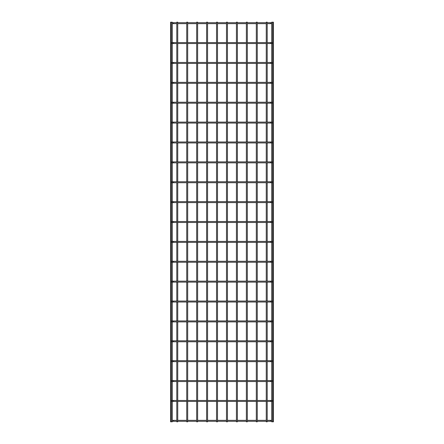 <?xml version="1.0" encoding="UTF-8"?>
<svg xmlns="http://www.w3.org/2000/svg" width="444" height="444" viewBox="0 0 444 444"><rect width="100%" height="100%" fill="white"/><g stroke="black" fill="none" stroke-linecap="round" stroke-linejoin="round"><path stroke-width="0.67" d="M172.294 420.346L271.706 420.346M271.706 421.301L172.294 421.301M172.294 22.2L170.563 22.2L170.563 421.8L172.294 421.8L172.294 22.2M177.739 22.7L177.739 22.2L176.79 22.2L176.79 22.7M177.739 23.654L177.739 42.58M177.739 43.534L177.739 62.46M177.739 63.414L177.739 82.345M177.739 83.3L177.739 102.225M177.739 103.18L177.739 122.111M177.739 123.066L177.739 141.991M177.739 142.946L177.739 161.877M177.739 162.831L177.739 181.757M177.739 182.712L177.739 201.643M177.739 202.597L177.739 221.523M177.739 222.477L177.739 241.403M177.739 242.357L177.739 261.288M177.739 262.243L177.739 281.169M177.739 282.123L177.739 301.054M177.739 302.009L177.739 320.934M177.739 321.889L177.739 340.82M177.739 341.775L177.739 360.7M177.739 361.655L177.739 380.586M177.739 381.54L177.739 400.466M177.739 401.42L177.739 420.346M177.739 421.301L177.739 421.8L176.79 421.8L176.79 421.301M271.706 22.2L273.437 22.2L273.437 421.8L271.706 421.8L271.706 22.2M171.817 401.42A0.477 0.477 0 0 0 172.294 400.943A0.477 0.477 0 0 0 171.817 400.466M272.183 400.466A0.477 0.477 0 0 0 271.706 400.943A0.477 0.477 0 0 0 272.183 401.42M172.294 400.466L271.706 400.466M271.706 401.42L172.294 401.42M171.817 381.54A0.477 0.477 0 0 0 172.294 381.063A0.477 0.477 0 0 0 171.817 380.586M272.183 380.586A0.477 0.477 0 0 0 271.706 381.063A0.477 0.477 0 0 0 272.183 381.54M172.294 380.586L271.706 380.586M271.706 381.54L172.294 381.54M171.817 361.655A0.477 0.477 0 0 0 172.294 361.177A0.477 0.477 0 0 0 171.817 360.7M272.183 360.7A0.477 0.477 0 0 0 271.706 361.177A0.477 0.477 0 0 0 272.183 361.655M172.294 360.7L271.706 360.7M271.706 361.655L172.294 361.655M171.817 341.775A0.477 0.477 0 0 0 172.294 341.297A0.477 0.477 0 0 0 171.817 340.82M272.183 340.82A0.477 0.477 0 0 0 271.706 341.297A0.477 0.477 0 0 0 272.183 341.775M172.294 340.82L271.706 340.82M271.706 341.775L172.294 341.775M171.817 321.889A0.477 0.477 0 0 0 172.294 321.412A0.477 0.477 0 0 0 171.817 320.934M272.183 320.934A0.477 0.477 0 0 0 271.706 321.412A0.477 0.477 0 0 0 272.183 321.889M172.294 320.934L271.706 320.934M271.706 321.889L172.294 321.889M171.817 302.009A0.477 0.477 0 0 0 172.294 301.531A0.477 0.477 0 0 0 171.817 301.054M272.183 301.054A0.477 0.477 0 0 0 271.706 301.531A0.477 0.477 0 0 0 272.183 302.009M172.294 301.054L271.706 301.054M271.706 302.009L172.294 302.009M171.817 282.123A0.477 0.477 0 0 0 172.294 281.646A0.477 0.477 0 0 0 171.817 281.169M272.183 281.169A0.477 0.477 0 0 0 271.706 281.646A0.477 0.477 0 0 0 272.183 282.123M172.294 281.169L271.706 281.169M271.706 282.123L172.294 282.123M171.817 262.243A0.477 0.477 0 0 0 172.294 261.766A0.477 0.477 0 0 0 171.817 261.288M272.183 261.288A0.477 0.477 0 0 0 271.706 261.766A0.477 0.477 0 0 0 272.183 262.243M172.294 261.288L271.706 261.288M271.706 262.243L172.294 262.243M171.817 242.357A0.477 0.477 0 0 0 172.294 241.88A0.477 0.477 0 0 0 171.817 241.403M272.183 241.403A0.477 0.477 0 0 0 271.706 241.88A0.477 0.477 0 0 0 272.183 242.357M172.294 241.403L271.706 241.403M271.706 242.357L172.294 242.357M171.817 222.477A0.477 0.477 0 0 0 172.294 222A0.477 0.477 0 0 0 171.817 221.523M272.183 221.523A0.477 0.477 0 0 0 271.706 222A0.477 0.477 0 0 0 272.183 222.477M172.294 221.523L271.706 221.523M271.706 222.477L172.294 222.477M171.817 202.597A0.477 0.477 0 0 0 172.294 202.12A0.477 0.477 0 0 0 171.817 201.643M272.183 201.643A0.477 0.477 0 0 0 271.706 202.12A0.477 0.477 0 0 0 272.183 202.597M172.294 201.643L271.706 201.643M271.706 202.597L172.294 202.597M171.817 182.712A0.477 0.477 0 0 0 172.294 182.234A0.477 0.477 0 0 0 171.817 181.757M272.183 181.757A0.477 0.477 0 0 0 271.706 182.234A0.477 0.477 0 0 0 272.183 182.712M172.294 181.757L271.706 181.757M271.706 182.712L172.294 182.712M171.817 162.831A0.477 0.477 0 0 0 172.294 162.354A0.477 0.477 0 0 0 171.817 161.877M272.183 161.877A0.477 0.477 0 0 0 271.706 162.354A0.477 0.477 0 0 0 272.183 162.831M172.294 161.877L271.706 161.877M271.706 162.831L172.294 162.831M171.817 142.946A0.477 0.477 0 0 0 172.294 142.469A0.477 0.477 0 0 0 171.817 141.991M272.183 141.991A0.477 0.477 0 0 0 271.706 142.469A0.477 0.477 0 0 0 272.183 142.946M172.294 141.991L271.706 141.991M271.706 142.946L172.294 142.946M171.817 123.066A0.477 0.477 0 0 0 172.294 122.588A0.477 0.477 0 0 0 171.817 122.111M272.183 122.111A0.477 0.477 0 0 0 271.706 122.588A0.477 0.477 0 0 0 272.183 123.066M172.294 122.111L271.706 122.111M271.706 123.066L172.294 123.066M171.817 103.18A0.477 0.477 0 0 0 172.294 102.703A0.477 0.477 0 0 0 171.817 102.225M272.183 102.225A0.477 0.477 0 0 0 271.706 102.703A0.477 0.477 0 0 0 272.183 103.18M172.294 102.225L271.706 102.225M271.706 103.18L172.294 103.18M171.817 83.3A0.477 0.477 0 0 0 172.294 82.823A0.477 0.477 0 0 0 171.817 82.345M272.183 82.345A0.477 0.477 0 0 0 271.706 82.823A0.477 0.477 0 0 0 272.183 83.3M172.294 82.345L271.706 82.345M271.706 83.3L172.294 83.3M171.817 63.414A0.477 0.477 0 0 0 172.294 62.937A0.477 0.477 0 0 0 171.817 62.46M272.183 62.46A0.477 0.477 0 0 0 271.706 62.937A0.477 0.477 0 0 0 272.183 63.414M172.294 62.46L271.706 62.46M271.706 63.414L172.294 63.414M171.817 43.534A0.477 0.477 0 0 0 172.294 43.057A0.477 0.477 0 0 0 171.817 42.58M272.183 42.58A0.477 0.477 0 0 0 271.706 43.057A0.477 0.477 0 0 0 272.183 43.534M172.294 42.58L271.706 42.58M271.706 43.534L172.294 43.534M172.294 22.7L271.706 22.7M271.706 23.654L172.294 23.654M187.684 22.7L187.684 22.2L186.73 22.2L186.73 22.7M187.684 23.654L187.684 42.58M187.684 43.534L187.684 62.46M187.684 63.414L187.684 82.345M187.684 83.3L187.684 102.225M187.684 103.18L187.684 122.111M187.684 123.066L187.684 141.991M187.684 142.946L187.684 161.877M187.684 162.831L187.684 181.757M187.684 182.712L187.684 201.643M187.684 202.597L187.684 221.523M187.684 222.477L187.684 241.403M187.684 242.357L187.684 261.288M187.684 262.243L187.684 281.169M187.684 282.123L187.684 301.054M187.684 302.009L187.684 320.934M187.684 321.889L187.684 340.82M187.684 341.775L187.684 360.7M187.684 361.655L187.684 380.586M187.684 381.54L187.684 400.466M187.684 401.42L187.684 420.346M187.684 421.301L187.684 421.8L186.73 421.8L186.73 421.301M197.624 22.7L197.624 22.2L196.67 22.2L196.67 22.7M197.624 23.654L197.624 42.58M197.624 43.534L197.624 62.46M197.624 63.414L197.624 82.345M197.624 83.3L197.624 102.225M197.624 103.18L197.624 122.111M197.624 123.066L197.624 141.991M197.624 142.946L197.624 161.877M197.624 162.831L197.624 181.757M197.624 182.712L197.624 201.643M197.624 202.597L197.624 221.523M197.624 222.477L197.624 241.403M197.624 242.357L197.624 261.288M197.624 262.243L197.624 281.169M197.624 282.123L197.624 301.054M197.624 302.009L197.624 320.934M197.624 321.889L197.624 340.82M197.624 341.775L197.624 360.7M197.624 361.655L197.624 380.586M197.624 381.54L197.624 400.466M197.624 401.42L197.624 420.346M197.624 421.301L197.624 421.8L196.67 421.8L196.67 421.301M207.564 22.7L207.564 22.2L206.61 22.2L206.61 22.7M207.564 23.654L207.564 42.58M207.564 43.534L207.564 62.46M207.564 63.414L207.564 82.345M207.564 83.3L207.564 102.225M207.564 103.18L207.564 122.111M207.564 123.066L207.564 141.991M207.564 142.946L207.564 161.877M207.564 162.831L207.564 181.757M207.564 182.712L207.564 201.643M207.564 202.597L207.564 221.523M207.564 222.477L207.564 241.403M207.564 242.357L207.564 261.288M207.564 262.243L207.564 281.169M207.564 282.123L207.564 301.054M207.564 302.009L207.564 320.934M207.564 321.889L207.564 340.82M207.564 341.775L207.564 360.7M207.564 361.655L207.564 380.586M207.564 381.54L207.564 400.466M207.564 401.42L207.564 420.346M207.564 421.301L207.564 421.8L206.61 421.8L206.61 421.301M217.505 22.7L217.505 22.2L216.55 22.2L216.55 22.7M217.505 23.654L217.505 42.58M217.505 43.534L217.505 62.46M217.505 63.414L217.505 82.345M217.505 83.3L217.505 102.225M217.505 103.18L217.505 122.111M217.505 123.066L217.505 141.991M217.505 142.946L217.505 161.877M217.505 162.831L217.505 181.757M217.505 182.712L217.505 201.643M217.505 202.597L217.505 221.523M217.505 222.477L217.505 241.403M217.505 242.357L217.505 261.288M217.505 262.243L217.505 281.169M217.505 282.123L217.505 301.054M217.505 302.009L217.505 320.934M217.505 321.889L217.505 340.82M217.505 341.775L217.505 360.7M217.505 361.655L217.505 380.586M217.505 381.54L217.505 400.466M217.505 401.42L217.505 420.346M217.505 421.301L217.505 421.8L216.55 421.8L216.55 421.301M227.45 22.7L227.45 22.2L226.496 22.2L226.496 22.7M227.45 23.654L227.45 42.58M227.45 43.534L227.45 62.46M227.45 63.414L227.45 82.345M227.45 83.3L227.45 102.225M227.45 103.18L227.45 122.111M227.45 123.066L227.45 141.991M227.45 142.946L227.45 161.877M227.45 162.831L227.45 181.757M227.45 182.712L227.45 201.643M227.45 202.597L227.45 221.523M227.45 222.477L227.45 241.403M227.45 242.357L227.45 261.288M227.45 262.243L227.45 281.169M227.45 282.123L227.45 301.054M227.45 302.009L227.45 320.934M227.45 321.889L227.45 340.82M227.45 341.775L227.45 360.7M227.45 361.655L227.45 380.586M227.45 381.54L227.45 400.466M227.45 401.42L227.45 420.346M227.45 421.301L227.45 421.8L226.496 421.8L226.496 421.301M237.39 22.7L237.39 22.2L236.436 22.2L236.436 22.7M237.39 23.654L237.39 42.58M237.39 43.534L237.39 62.46M237.39 63.414L237.39 82.345M237.39 83.3L237.39 102.225M237.39 103.18L237.39 122.111M237.39 123.066L237.39 141.991M237.39 142.946L237.39 161.877M237.39 162.831L237.39 181.757M237.39 182.712L237.39 201.643M237.39 202.597L237.39 221.523M237.39 222.477L237.39 241.403M237.39 242.357L237.39 261.288M237.39 262.243L237.39 281.169M237.39 282.123L237.39 301.054M237.39 302.009L237.39 320.934M237.39 321.889L237.39 340.82M237.39 341.775L237.39 360.7M237.39 361.655L237.39 380.586M237.39 381.54L237.39 400.466M237.39 401.42L237.39 420.346M237.39 421.301L237.39 421.8L236.436 421.8L236.436 421.301M247.33 22.7L247.33 22.2L246.376 22.2L246.376 22.7M247.33 23.654L247.33 42.58M247.33 43.534L247.33 62.46M247.33 63.414L247.33 82.345M247.33 83.3L247.33 102.225M247.33 103.18L247.33 122.111M247.33 123.066L247.33 141.991M247.33 142.946L247.33 161.877M247.33 162.831L247.33 181.757M247.33 182.712L247.33 201.643M247.33 202.597L247.33 221.523M247.33 222.477L247.33 241.403M247.33 242.357L247.33 261.288M247.33 262.243L247.33 281.169M247.33 282.123L247.33 301.054M247.33 302.009L247.33 320.934M247.33 321.889L247.33 340.82M247.33 341.775L247.33 360.7M247.33 361.655L247.33 380.586M247.33 381.54L247.33 400.466M247.33 401.42L247.33 420.346M247.33 421.301L247.33 421.8L246.376 421.8L246.376 421.301M257.27 22.7L257.27 22.2L256.316 22.2L256.316 22.7M257.27 23.654L257.27 42.58M257.27 43.534L257.27 62.46M257.27 63.414L257.27 82.345M257.27 83.3L257.27 102.225M257.27 103.18L257.27 122.111M257.27 123.066L257.27 141.991M257.27 142.946L257.27 161.877M257.27 162.831L257.27 181.757M257.27 182.712L257.27 201.643M257.27 202.597L257.27 221.523M257.27 222.477L257.27 241.403M257.27 242.357L257.27 261.288M257.27 262.243L257.27 281.169M257.27 282.123L257.27 301.054M257.27 302.009L257.27 320.934M257.27 321.889L257.27 340.82M257.27 341.775L257.27 360.7M257.27 361.655L257.27 380.586M257.27 381.54L257.27 400.466M257.27 401.42L257.27 420.346M257.27 421.301L257.27 421.8L256.316 421.8L256.316 421.301M267.21 22.7L267.21 22.2L266.261 22.2L266.261 22.7M267.21 23.654L267.21 42.58M267.21 43.534L267.21 62.46M267.21 63.414L267.21 82.345M267.21 83.3L267.21 102.225M267.21 103.18L267.21 122.111M267.21 123.066L267.21 141.991M267.21 142.946L267.21 161.877M267.21 162.831L267.21 181.757M267.21 182.712L267.21 201.643M267.21 202.597L267.21 221.523M267.21 222.477L267.21 241.403M267.21 242.357L267.21 261.288M267.21 262.243L267.21 281.169M267.21 282.123L267.21 301.054M267.21 302.009L267.21 320.934M267.21 321.889L267.21 340.82M267.21 341.775L267.21 360.7M267.21 361.655L267.21 380.586M267.21 381.54L267.21 400.466M267.21 401.42L267.21 420.346M267.21 421.301L267.21 421.8L266.261 421.8L266.261 421.301M173.487 420.346L173.487 421.301M270.513 420.346L270.513 421.301M173.487 400.466L173.487 401.42M270.513 400.466L270.513 401.42M173.487 380.586L173.487 381.54M270.513 380.586L270.513 381.54M173.487 360.7L173.487 361.655M270.513 360.7L270.513 361.655M173.487 340.82L173.487 341.775M270.513 340.82L270.513 341.775M173.487 320.934L173.487 321.889M270.513 320.934L270.513 321.889M173.487 301.054L173.487 302.009M270.513 301.054L270.513 302.009M173.487 281.169L173.487 282.123M270.513 281.169L270.513 282.123M173.487 261.288L173.487 262.243M270.513 261.288L270.513 262.243M173.487 241.403L173.487 242.357M270.513 241.403L270.513 242.357M173.487 221.523L173.487 222.477M270.513 221.523L270.513 222.477M173.487 201.643L173.487 202.597M270.513 201.643L270.513 202.597M173.487 181.757L173.487 182.712M270.513 181.757L270.513 182.712M173.487 161.877L173.487 162.831M270.513 161.877L270.513 162.831M173.487 141.991L173.487 142.946M270.513 141.991L270.513 142.946M173.487 122.111L173.487 123.066M270.513 122.111L270.513 123.066M173.487 102.225L173.487 103.18M270.513 102.225L270.513 103.18M173.487 82.345L173.487 83.3M270.513 82.345L270.513 83.3M173.487 62.46L173.487 63.414M270.513 62.46L270.513 63.414M173.487 42.58L173.487 43.534M270.513 42.58L270.513 43.534M173.487 22.7L173.487 23.654M270.513 22.7L270.513 23.654M171.34 22.2L171.34 421.8M176.79 23.654L176.79 42.58M176.79 43.534L176.79 62.46M176.79 63.414L176.79 82.345M176.79 83.3L176.79 102.225M176.79 103.18L176.79 122.111M176.79 123.066L176.79 141.991M176.79 142.946L176.79 161.877M176.79 162.831L176.79 181.757M176.79 182.712L176.79 201.643M176.79 202.597L176.79 221.523M176.79 222.477L176.79 241.403M176.79 242.357L176.79 261.288M176.79 262.243L176.79 281.169M176.79 282.123L176.79 301.054M176.79 302.009L176.79 320.934M176.79 321.889L176.79 340.82M176.79 341.775L176.79 360.7M176.79 361.655L176.79 380.586M176.79 381.54L176.79 400.466M176.79 401.42L176.79 420.346M272.66 22.2L272.66 421.8M186.73 23.654L186.73 42.58M186.73 43.534L186.73 62.46M186.73 63.414L186.73 82.345M186.73 83.3L186.73 102.225M186.73 103.18L186.73 122.111M186.73 123.066L186.73 141.991M186.73 142.946L186.73 161.877M186.73 162.831L186.73 181.757M186.73 182.712L186.73 201.643M186.73 202.597L186.73 221.523M186.73 222.477L186.73 241.403M186.73 242.357L186.73 261.288M186.73 262.243L186.73 281.169M186.73 282.123L186.73 301.054M186.73 302.009L186.73 320.934M186.73 321.889L186.73 340.82M186.73 341.775L186.73 360.7M186.73 361.655L186.73 380.586M186.73 381.54L186.73 400.466M186.73 401.42L186.73 420.346M196.67 23.654L196.67 42.58M196.67 43.534L196.67 62.46M196.67 63.414L196.67 82.345M196.67 83.3L196.67 102.225M196.67 103.18L196.67 122.111M196.67 123.066L196.67 141.991M196.67 142.946L196.67 161.877M196.67 162.831L196.67 181.757M196.67 182.712L196.67 201.643M196.67 202.597L196.67 221.523M196.67 222.477L196.67 241.403M196.67 242.357L196.67 261.288M196.67 262.243L196.67 281.169M196.67 282.123L196.67 301.054M196.67 302.009L196.67 320.934M196.67 321.889L196.67 340.82M196.67 341.775L196.67 360.7M196.67 361.655L196.67 380.586M196.67 381.54L196.67 400.466M196.67 401.42L196.67 420.346M206.61 23.654L206.61 42.58M206.61 43.534L206.61 62.46M206.61 63.414L206.61 82.345M206.61 83.3L206.61 102.225M206.61 103.18L206.61 122.111M206.61 123.066L206.61 141.991M206.61 142.946L206.61 161.877M206.61 162.831L206.61 181.757M206.61 182.712L206.61 201.643M206.61 202.597L206.61 221.523M206.61 222.477L206.61 241.403M206.61 242.357L206.61 261.288M206.61 262.243L206.61 281.169M206.61 282.123L206.61 301.054M206.61 302.009L206.61 320.934M206.61 321.889L206.61 340.82M206.61 341.775L206.61 360.7M206.61 361.655L206.61 380.586M206.61 381.54L206.61 400.466M206.61 401.42L206.61 420.346M216.55 23.654L216.55 42.58M216.55 43.534L216.55 62.46M216.55 63.414L216.55 82.345M216.55 83.3L216.55 102.225M216.55 103.18L216.55 122.111M216.55 123.066L216.55 141.991M216.55 142.946L216.55 161.877M216.55 162.831L216.55 181.757M216.55 182.712L216.55 201.643M216.55 202.597L216.55 221.523M216.55 222.477L216.55 241.403M216.55 242.357L216.55 261.288M216.55 262.243L216.55 281.169M216.55 282.123L216.55 301.054M216.55 302.009L216.55 320.934M216.55 321.889L216.55 340.82M216.55 341.775L216.55 360.7M216.55 361.655L216.55 380.586M216.55 381.54L216.55 400.466M216.55 401.42L216.55 420.346M226.496 23.654L226.496 42.58M226.496 43.534L226.496 62.46M226.496 63.414L226.496 82.345M226.496 83.3L226.496 102.225M226.496 103.18L226.496 122.111M226.496 123.066L226.496 141.991M226.496 142.946L226.496 161.877M226.496 162.831L226.496 181.757M226.496 182.712L226.496 201.643M226.496 202.597L226.496 221.523M226.496 222.477L226.496 241.403M226.496 242.357L226.496 261.288M226.496 262.243L226.496 281.169M226.496 282.123L226.496 301.054M226.496 302.009L226.496 320.934M226.496 321.889L226.496 340.82M226.496 341.775L226.496 360.7M226.496 361.655L226.496 380.586M226.496 381.54L226.496 400.466M226.496 401.42L226.496 420.346M236.436 23.654L236.436 42.58M236.436 43.534L236.436 62.46M236.436 63.414L236.436 82.345M236.436 83.3L236.436 102.225M236.436 103.18L236.436 122.111M236.436 123.066L236.436 141.991M236.436 142.946L236.436 161.877M236.436 162.831L236.436 181.757M236.436 182.712L236.436 201.643M236.436 202.597L236.436 221.523M236.436 222.477L236.436 241.403M236.436 242.357L236.436 261.288M236.436 262.243L236.436 281.169M236.436 282.123L236.436 301.054M236.436 302.009L236.436 320.934M236.436 321.889L236.436 340.82M236.436 341.775L236.436 360.7M236.436 361.655L236.436 380.586M236.436 381.54L236.436 400.466M236.436 401.42L236.436 420.346M246.376 23.654L246.376 42.58M246.376 43.534L246.376 62.46M246.376 63.414L246.376 82.345M246.376 83.3L246.376 102.225M246.376 103.18L246.376 122.111M246.376 123.066L246.376 141.991M246.376 142.946L246.376 161.877M246.376 162.831L246.376 181.757M246.376 182.712L246.376 201.643M246.376 202.597L246.376 221.523M246.376 222.477L246.376 241.403M246.376 242.357L246.376 261.288M246.376 262.243L246.376 281.169M246.376 282.123L246.376 301.054M246.376 302.009L246.376 320.934M246.376 321.889L246.376 340.82M246.376 341.775L246.376 360.7M246.376 361.655L246.376 380.586M246.376 381.54L246.376 400.466M246.376 401.42L246.376 420.346M256.316 23.654L256.316 42.58M256.316 43.534L256.316 62.46M256.316 63.414L256.316 82.345M256.316 83.3L256.316 102.225M256.316 103.18L256.316 122.111M256.316 123.066L256.316 141.991M256.316 142.946L256.316 161.877M256.316 162.831L256.316 181.757M256.316 182.712L256.316 201.643M256.316 202.597L256.316 221.523M256.316 222.477L256.316 241.403M256.316 242.357L256.316 261.288M256.316 262.243L256.316 281.169M256.316 282.123L256.316 301.054M256.316 302.009L256.316 320.934M256.316 321.889L256.316 340.82M256.316 341.775L256.316 360.7M256.316 361.655L256.316 380.586M256.316 381.54L256.316 400.466M256.316 401.42L256.316 420.346M266.261 23.654L266.261 42.58M266.261 43.534L266.261 62.46M266.261 63.414L266.261 82.345M266.261 83.3L266.261 102.225M266.261 103.18L266.261 122.111M266.261 123.066L266.261 141.991M266.261 142.946L266.261 161.877M266.261 162.831L266.261 181.757M266.261 182.712L266.261 201.643M266.261 202.597L266.261 221.523M266.261 222.477L266.261 241.403M266.261 242.357L266.261 261.288M266.261 262.243L266.261 281.169M266.261 282.123L266.261 301.054M266.261 302.009L266.261 320.934M266.261 321.889L266.261 340.82M266.261 341.775L266.261 360.7M266.261 361.655L266.261 380.586M266.261 381.54L266.261 400.466M266.261 401.42L266.261 420.346"/></g></svg>

